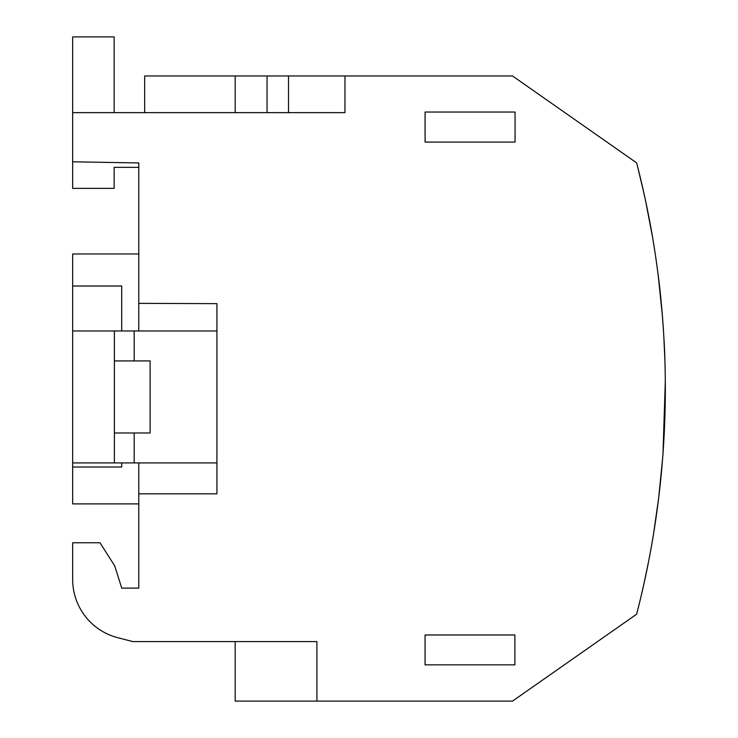 <?xml version="1.0" encoding="UTF-8"?>
<svg xmlns="http://www.w3.org/2000/svg" width="738" height="738" viewBox="0 0 738 738"><rect width="100%" height="100%" fill="white"/><g stroke="black" fill="none" stroke-linecap="round" stroke-linejoin="round"><path stroke-width="1.11" d="M144.676 112.637L144.676 75.968L344.96 75.968L344.96 112.637L72.665 112.637L72.665 161.788L138.781 162.95L138.781 330.975M138.781 462.929L138.781 588.121L121.733 588.131L114.713 565.871L99.981 542.753L72.665 542.753L72.665 579.487A60.11 60.11 0 0 0 117.646 637.66L132.775 641.59L117.646 637.66M138.781 503.897L72.665 503.897L72.665 253.964L138.781 253.964M72.665 542.753L72.665 579.487M132.775 641.59L316.906 641.59L316.906 701.1L512.532 701.1L636.636 614.2A901.633 901.633 0 0 0 636.636 162.877L512.532 75.968L344.96 75.968M235.182 701.1L235.182 641.59L235.182 701.1L316.906 701.1M138.781 303.355L216.926 303.65L216.926 493.833L138.781 493.833M515.059 112.038L515.059 142.093L425.079 142.093L425.079 112.038L515.059 112.038M514.884 634.984L514.884 664.855L425.079 664.855L425.079 634.984L514.884 634.984M288.521 75.968L288.521 112.637M216.926 303.65L216.926 330.975L72.665 330.975M72.665 462.929L216.926 462.929L216.926 493.833M114.15 112.637L114.15 36.9L72.665 36.9L72.665 112.637M72.665 161.788L72.665 188.374L114.15 188.374L114.15 167.332L138.781 167.332M72.665 286.021L121.715 286.021L121.715 330.975M72.665 467.006L121.715 467.006L121.715 462.929M114.39 462.929L114.39 330.975M134.187 462.929L134.187 432.985L150.1 432.985L150.1 360.919L134.187 360.919L134.187 330.975M114.39 432.985L134.187 432.985M114.39 360.919L134.187 360.919M138.781 588.121L121.733 588.131M655.787 519.404L656.626 513.556M658.656 498.049L662.632 458.335M654.209 529.764L654.366 528.768M665.27 399.074L665.233 401.961M665.325 383.981L665.325 384.802M665.104 408.981L665.224 402.533L665.104 408.981M665.298 396.527L665.307 395.946L665.298 396.527M660.27 483.971L660.123 485.355M646.423 572.218L646.285 572.909M642.863 588.564L645.15 578.26L642.872 588.546M641.506 594.459L640.473 598.804M642.78 588.961L643.001 587.974M646.303 572.817L646.11 573.721M662.383 315.615L658.259 275.809L662.392 315.79M663.444 330.172L663.905 337.7M656.682 263.946L658.204 275.375M656.34 261.473L655.658 256.806M640.676 179.122L643.176 189.86M644.615 196.354L641.82 183.947M647.189 208.531L647.65 210.837L647.189 208.531M648.711 216.197L648.988 217.618L648.711 216.197M655.123 253.208L655.224 253.909M658.628 278.743L658.803 280.228L658.628 278.743M658.075 274.315L658.213 275.412M659.873 289.453L662.235 313.881L659.873 289.453M665.325 383.945L665.233 375.107M661.617 470.383L661.848 467.735M645.252 577.78L641.959 592.522C645.482 577.568 650.584 552.642 653.6 533.519L658.656 498.076L654.569 527.467M662.715 457.2L663.176 450.936M663.259 449.719L663.48 446.315M664.938 415.18L665.113 408.631M665.325 392.321L665.335 390.098M665.086 367.432L664.929 361.325M664.883 359.987L664.8 357.478M664.643 353.151L664.421 347.866M641.848 593.001L643.702 584.865M643.794 584.45L644.689 580.391M657.217 267.848L658.278 275.911C661.645 300.292 664.634 342.93 664.92 361.168L663.831 336.546L664.92 361.168M655.704 257.101C652.429 234.398 647.789 209.961 641.783 183.79L645.741 201.585M637.503 166.244L644.08 193.919M654.929 251.944L655.796 257.719M656.23 260.699L657.318 268.577M658.019 273.899L658.287 275.975M664.477 349.148L664.717 355.07M665.233 375.024L665.298 380.531M665.307 381.214L665.335 386.989M665.335 390.633L665.325 392.201M663.001 453.436L665.307 381.122M665.279 378.151L665.307 380.956L665.279 378.151M662.623 318.687L662.521 317.405M664.92 361.306L665.095 367.699L664.92 361.306M658.591 498.584L658.314 500.844M664.191 433.898L664.228 433.261M645.63 575.981L646.516 571.775M655.03 524.469L655.639 520.382M655.03 524.441L655.612 520.604M646.645 571.147L645.372 577.208M647.955 564.727L648.185 563.546M648.241 563.288L646.765 570.566M649.32 219.361L651.663 232.11M664.006 437.533L665.335 390.264L664.006 437.523L664.938 415.199M665.113 408.566L665.224 402.561L665.113 408.566M665.279 398.935L665.307 395.946L665.279 398.935M665.316 393.815L665.325 392.275L665.316 393.815M663.73 442.403L664.92 415.918M658.425 499.912L658.619 498.408M660.842 478.473L659.154 493.906M646.719 570.825L647.872 565.151M647.992 564.524L648.388 562.531M640.326 599.422L642.733 589.136M643.13 587.383L645.492 576.646M645.639 575.963L646.599 571.378M654.228 529.635L654.431 528.362M648.665 561.12L643.896 583.97L648.619 561.369M654.726 526.425L655.759 519.58M654.671 526.784L655.759 519.57M662.659 319.13L663.425 329.895M664.32 345.808L664.726 355.504M662.65 318.954L663.444 330.218M645.575 200.81L652.632 237.71M645.63 201.068L652.632 237.701M267.045 112.637L267.045 75.968M235.182 112.637L235.182 75.968"/></g></svg>
